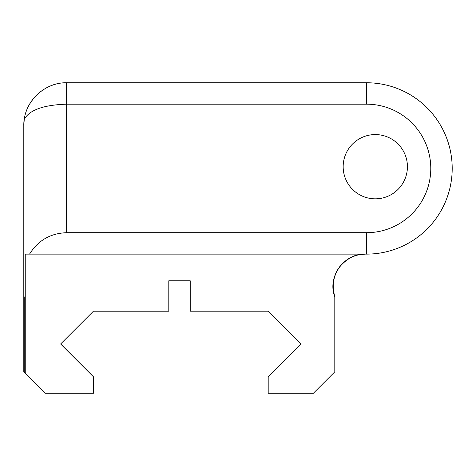 <?xml version="1.0" encoding="UTF-8"?>
<svg xmlns="http://www.w3.org/2000/svg" width="476" height="476" viewBox="0 0 476 476"><rect width="100%" height="100%" fill="white"/><g stroke="black" fill="none" stroke-linecap="round" stroke-linejoin="round"><path stroke-width="0.71" d="M334.586 276.366L333.069 284.553L333.503 291.818L334.807 296.845L334.807 371.821L313.387 393.241L268.19 393.241L268.19 376.748L300.963 343.975L268.19 311.203L190.221 311.203L190.221 280.786L168.801 280.786L168.801 311.203L93.421 311.203L60.636 343.969L74.94 358.279L60.63 343.975L93.403 376.748L93.403 393.241L45.22 393.241L23.8 371.821L23.8 125.599C23.318 102.697 43.738 82.277 66.64 82.759C46.011 82.425 26.953 98.871 24.264 119.321L23.8 125.599M350.538 257.683C335.562 266.822 330.32 279.876 334.807 296.845L334.807 296.845C327.012 277.026 343.874 253.357 365.134 254.119L359.713 254.595M25.24 373.261L25.24 254.119L29.542 254.119C38.11 240.398 50.474 233.258 66.64 232.699L66.64 104.179C43.548 104.922 29.423 109.968 24.264 119.321M300.963 343.975L299.487 345.451L300.963 343.975M365.14 254.119L357.922 254.969L353.555 256.326L347.075 259.723L341.714 264.275L337.371 270.124L335.372 274.218M168.801 305.431L168.801 291.55M93.421 311.209L168.885 311.209L168.885 305.431M23.8 296.851L24.216 296.851L24.216 372.238M334.807 296.845L333.206 289.747L333.063 284.559L333.712 279.62L336.115 272.51L339.953 266.31L343.505 262.52L347.2 259.64M347.956 259.146L353.549 256.332L357.958 254.957M29.542 254.119L366.52 254.119A85.68 85.68 0 0 0 452.2 168.439A85.68 85.68 0 0 0 366.52 82.759L66.64 82.759L66.64 104.179L366.52 104.179A64.26 64.26 0 0 1 430.78 168.439A64.26 64.26 0 0 1 366.52 232.699L66.64 232.699M343.166 166.701A32.13 32.13 0 0 1 391.361 138.879A32.13 32.13 0 0 1 391.361 194.529A32.13 32.13 0 0 1 343.166 166.701M366.52 232.699L366.52 254.119M366.52 104.179L366.52 82.759"/></g></svg>
